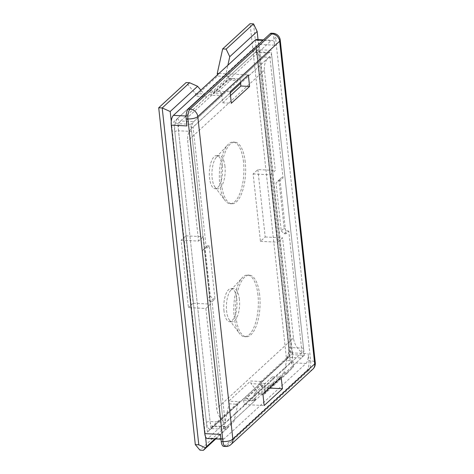 <?xml version="1.0" encoding="UTF-8"?>
<svg xmlns="http://www.w3.org/2000/svg" width="474" height="474" viewBox="0 0 474 474"><rect width="100%" height="100%" fill="white"/><g stroke="black" fill="none" stroke-linecap="round" stroke-linejoin="round"><path stroke-width="0.36" stroke-dasharray="2.37 1.78" d="M257.939 294.923A30.846 12.2 92.8 0 0 247.588 275.044A30.846 12.2 92.8 0 0 242.19 277.788A30.846 12.2 92.8 0 0 234.186 316.786A30.846 12.2 92.8 0 0 239.435 333.4A30.846 12.2 92.8 0 0 244.537 336.659A30.846 12.2 92.8 0 0 257.939 294.923M239.394 299.319A16.608 6.571 92.8 0 0 233.824 288.619A16.608 6.571 92.8 0 0 230.915 290.094A16.608 6.571 92.8 0 0 226.608 311.092A16.608 6.571 92.8 0 0 229.434 320.039A16.608 6.571 92.8 0 0 232.183 321.793A16.608 6.571 92.8 0 0 239.394 299.319M243.494 161.96A30.846 12.2 92.8 0 0 233.143 142.082A30.846 12.2 92.8 0 0 227.745 144.825A30.846 12.2 92.8 0 0 219.74 183.817A30.846 12.2 92.8 0 0 224.99 200.431A30.846 12.2 92.8 0 0 230.091 203.696A30.846 12.2 92.8 0 0 243.494 161.96M224.954 166.356A16.608 6.571 92.8 0 0 219.379 155.656A16.608 6.571 92.8 0 0 216.476 157.131A16.608 6.571 92.8 0 0 212.162 178.129A16.608 6.571 92.8 0 0 214.989 187.076A16.608 6.571 92.8 0 0 217.738 188.83A16.608 6.571 92.8 0 0 224.954 166.356M245.236 162.043A30.846 12.2 92.8 0 0 234.885 142.17A30.846 12.2 92.8 0 0 221.482 183.906A30.846 12.2 92.8 0 0 231.833 203.784A30.846 12.2 92.8 0 0 245.236 162.043M259.675 295.012A30.846 12.2 92.8 0 0 249.33 275.133A30.846 12.2 92.8 0 0 235.928 316.869A30.846 12.2 92.8 0 0 246.279 336.747A30.846 12.2 92.8 0 0 259.675 295.012M223.995 310.962A16.608 6.571 -87.2 0 1 231.211 288.488A16.608 6.571 -87.2 0 1 236.787 299.195A16.608 6.571 -87.2 0 1 229.57 321.668A16.608 6.571 -87.2 0 1 223.995 310.962M222.342 166.226A16.608 6.571 92.8 0 0 216.766 155.525A16.608 6.571 92.8 0 0 209.549 177.999A16.608 6.571 92.8 0 0 215.125 188.699A16.608 6.571 92.8 0 0 222.342 166.226M262.009 381.534L288.316 357.313L301.375 357.965A7.59 3.004 92.8 0 0 303.532 348.183L271.946 57.431A7.59 3.004 92.8 0 0 269.398 52.537A7.59 3.004 92.8 0 0 268.254 53.029L255.19 52.383L228.883 76.598A2.85 2.429 47.4 0 1 225.985 73.814L252.292 49.598A10.44 4.13 -87.2 0 1 257.37 55.648L288.956 346.393A10.44 4.13 -87.2 0 1 285.994 359.843L259.687 384.064A2.85 2.429 47.4 0 1 260.374 382.097A2.85 2.429 47.4 0 1 262.009 381.534L250.693 380.972L228.77 401.152L229.061 403.812L223.675 428.265L199.927 450.128M301.375 357.965L271.418 385.54L260.967 385.024L266.435 387.501L271.418 385.54L256.801 398.995L246.356 398.48L260.967 385.024M246.356 398.48L251.818 400.951L256.801 398.995L226.839 426.576L213.78 425.93L240.087 401.709L228.77 401.152M188.462 307.596L193.208 303.224L185.891 235.856L181.145 240.223L188.462 307.596L205.876 308.456L216.754 408.624A18.984 16.175 -132.6 0 0 225.263 423.152L212.068 301.713L214.989 299.017L209.212 245.834L206.291 248.524L204.549 248.441L202.226 250.971L207.428 298.833L210.326 301.624L213.247 298.934L210.349 296.143L205.147 248.275L207.47 245.745L204.549 248.441M212.068 301.713L210.326 301.624M181.145 240.223L198.553 241.088L187.674 140.92A18.984 16.175 -132.6 0 1 192.231 127.82A18.984 16.175 -132.6 0 1 193.096 127.085L206.291 248.524M228.883 76.598L217.566 76.041L195.643 96.222L195.353 93.562L186.122 82.559M217.566 76.041L217.436 74.851M253.549 23.872L290.141 360.714L293.145 367.048L287.445 372.943L283.967 372.771L286.657 360.542L250.065 23.7M283.967 372.771L260.214 394.635L250.983 383.632L250.693 380.972M257.874 169.597L265.191 236.964L260.445 241.337L253.122 173.97L257.874 169.597L275.287 170.456L270.536 174.829L277.853 242.202L282.605 237.829L293.489 337.992A18.984 16.175 -132.6 0 0 301.991 352.52L288.802 231.081L285.875 233.771L280.098 180.588L283.019 177.892L269.83 56.453L240.596 83.359M205.876 308.456L210.622 304.083L203.305 236.716L198.553 241.088M269.83 56.453A18.984 16.175 -132.6 0 0 268.959 57.188A18.984 16.175 -132.6 0 0 264.403 70.294L275.287 170.456M268.254 53.029L223.675 94.065L218.212 91.589L213.229 93.544L223.675 94.065L193.712 121.64A7.59 3.004 92.8 0 0 191.561 131.422L178.502 130.777L210.083 421.528L223.141 422.174L191.561 131.422M223.141 422.174A7.59 3.004 92.8 0 0 225.689 427.068A7.59 3.004 92.8 0 0 226.839 426.576M230.198 92.934L193.096 127.085M301.991 352.52L225.263 423.152M240.087 401.709A2.85 2.429 -132.6 0 0 238.446 402.278A2.85 2.429 -132.6 0 0 237.764 404.239L211.457 428.46A10.44 4.13 -87.2 0 1 206.38 422.405L174.793 131.659A10.44 4.13 -87.2 0 1 177.75 118.21L204.063 93.988L200.828 90.143M171.262 121.38L205.52 436.72M214.947 438.894L233.996 421.362L227.159 428.437L223.675 428.265M229.061 403.812L237.764 404.239L233.996 421.362M287.445 372.943L263.698 394.806L266.151 391.761L259.687 384.064L250.983 383.632M263.698 394.806L260.214 394.635M290.141 360.714L286.657 360.542M218.947 73.464L225.985 73.814L227.87 65.252M195.353 93.562L204.063 93.988A2.85 2.429 -132.6 0 0 206.96 96.779L195.643 96.222M213.229 93.544L227.84 80.094L238.292 80.61L232.823 78.133L227.84 80.094M227.159 428.437L215.753 438.936M266.151 391.761L293.554 366.538L258.04 39.615M283.019 177.892L281.283 177.809L276.034 183.029L278.955 180.339L284.157 228.207L281.236 230.897L276.034 183.029M265.191 236.964L282.605 237.829M288.802 231.081L287.06 230.992L284.157 228.207M278.955 180.339L281.283 177.809M260.445 241.337L277.853 242.202M253.122 173.97L270.536 174.829M193.208 303.224L210.622 304.083M185.891 235.856L203.305 236.716M281.236 230.897L284.133 233.688L287.06 230.992M285.875 233.771L284.133 233.688M280.098 180.588L278.357 180.499M209.212 245.834L207.47 245.745M214.989 299.017L213.247 298.934M202.226 250.971L205.147 248.275M210.349 296.143L207.428 298.833M251.818 400.951L266.435 387.501M218.212 91.589L232.823 78.133M293.554 366.538L293.145 367.048M305.997 363.463A7.59 3.004 92.8 0 0 308.147 353.681L292.476 352.905A7.59 3.004 -87.2 0 1 290.325 362.687L305.997 363.463L224.149 438.8L208.477 438.023A7.59 3.004 -87.2 0 1 207.328 438.515M292.476 352.905L258.964 44.426L274.636 45.202L273.865 38.11L275.607 38.198L310.66 360.862L308.918 360.773L308.147 353.681M308.918 360.773A7.59 3.004 -87.2 0 1 306.767 370.555L308.509 370.638L226.661 445.981L224.919 445.892L306.767 370.555M224.919 445.892A7.59 3.004 -87.2 0 1 223.769 446.384M220.451 434.403A7.59 3.004 92.8 0 0 222.999 439.291A7.59 3.004 92.8 0 0 224.149 438.8M274.636 45.202A7.59 3.004 92.8 0 0 272.088 40.314A7.59 3.004 92.8 0 0 270.944 40.805L189.096 116.142A7.59 3.004 92.8 0 0 186.94 125.924M271.318 33.221A7.59 3.004 -87.2 0 1 273.865 38.11M290.325 362.687L208.477 438.023M207.434 432.158L290.017 356.146L256.31 45.895L173.733 121.907L207.434 432.158L210.853 428.62L223.918 429.266L190.791 124.33L177.732 123.684L258.117 49.693L271.175 50.339L240.117 78.927L228.8 78.37L210.527 95.185L221.85 95.742L190.791 124.33M256.416 39.538A7.59 3.004 -87.2 0 1 258.964 44.426M256.31 45.895L258.117 49.693L291.243 354.623L304.302 355.275L271.175 50.339M290.017 356.146L210.853 428.62L177.732 123.684L173.733 121.907M304.302 355.275L273.243 383.863L261.926 383.3L243.654 400.115L254.971 400.678L223.918 429.266M230.488 95.588L222.62 102.834L221.85 95.742M240.117 78.927L240.466 82.174M254.971 400.678L254.2 393.586L272.473 376.771L273.243 383.863M243.654 400.115L244.14 404.547L262.406 387.732L261.926 383.3M262.406 387.732L269.362 388.076M272.473 376.771L281.177 377.197M244.14 404.547L264.16 405.543M254.2 393.586L262.91 394.018M228.8 78.37L228.32 73.938L210.047 90.753L210.527 95.185M210.047 90.753L230.074 91.743M222.62 102.834L231.324 103.267M228.32 73.938L248.34 74.928M293.489 337.992L216.754 408.624M264.403 70.294L187.674 140.92M206.96 96.779L180.653 120.994L193.712 121.64M303.532 348.183L290.473 347.537L258.887 56.785L271.946 57.431M177.75 118.21A2.85 2.429 -132.6 0 0 180.653 120.994A7.59 3.004 92.8 0 0 178.502 130.777A2.85 0.978 173.8 0 0 174.793 131.659M269.398 52.537L255.812 51.725C256.025 51.352 256.47 52.804 257.151 56.086A2.85 0.978 173.8 0 0 258.887 56.785A7.59 3.004 92.8 0 0 256.339 51.891A7.59 3.004 92.8 0 0 255.19 52.383A2.85 2.429 47.4 0 1 252.292 49.598M257.37 55.648A2.85 0.978 173.8 0 0 257.151 56.086L288.737 346.832C288.95 352.253 288.263 355.933 286.681 357.882A2.85 2.429 -132.6 0 1 288.316 357.313A7.59 3.004 92.8 0 0 290.473 347.537A2.85 0.978 173.8 0 1 288.737 346.832A2.85 0.978 173.8 0 1 288.956 346.393M206.38 422.405A2.85 0.978 173.8 0 1 210.083 421.528A7.59 3.004 92.8 0 0 212.63 426.422A7.59 3.004 92.8 0 0 213.78 425.93A2.85 2.429 47.4 0 0 212.139 426.493A2.85 2.429 47.4 0 0 211.457 428.46M260.374 382.097L286.681 357.882A2.85 2.429 -132.6 0 0 285.994 359.843M186.092 115.994L189.096 116.142M270.944 40.805L262.898 40.403M312.876 369.133A7.59 6.47 -132.6 0 1 308.509 370.638A7.59 3.004 92.8 0 0 310.66 360.862A7.59 2.601 -6.2 0 1 315.287 362.729M280.235 40.071A7.59 2.601 -6.2 0 0 275.607 38.198A7.59 3.004 92.8 0 0 273.06 33.304M225.511 446.472A7.59 3.004 92.8 0 0 226.661 445.981A7.59 6.47 -132.6 0 0 231.028 444.476M230.915 290.094L242.19 277.788M216.476 157.131L227.745 144.825M233.143 142.082L234.885 142.17M247.588 275.044L249.33 275.133M233.824 288.619L231.211 288.488M219.379 155.656L216.766 155.525M217.738 188.83L215.125 188.699M232.183 321.793L229.57 321.668M268.959 57.188L192.231 127.82M225.689 427.068L212.091 426.529L238.446 402.278M244.537 336.659L246.279 336.747M230.091 203.696L231.833 203.784M214.989 187.076L224.99 200.431M229.434 320.039L239.435 333.4M220.973 439.191L222.999 439.291M263.467 39.887L272.088 40.314"/><path stroke-width="0.71" d="M215.753 438.936L203.405 450.3L199.927 450.128L195.312 444.624L158.713 107.782L186.122 82.559L189.6 82.731L197.599 86.292L170.19 111.514L171.262 121.38M217.436 74.851L217.276 73.381L222.662 48.923L250.065 23.7L253.549 23.872L226.139 49.095L222.662 48.923M240.596 83.359L230.198 92.934M200.828 90.143L197.599 86.292M205.52 436.72L206.593 446.585L214.947 438.894M227.87 65.252L229.754 56.69L226.139 49.095M218.947 73.464L217.276 73.381M203.405 450.3L205.455 447.764L198.79 444.802L162.197 107.953L158.713 107.782M170.19 111.514L162.197 107.953L189.6 82.731M198.79 444.802L195.312 444.624M258.04 39.615L257.157 31.468L229.754 56.69M257.157 31.468L253.549 23.872M206.593 446.585L205.455 447.764M225.511 446.472A7.59 7.59 0 0 0 231.028 444.476A7.59 6.47 -132.6 0 0 232.853 439.232L314.7 363.896L279.648 41.232L197.8 116.574L232.853 439.232A7.59 2.601 -6.2 0 1 222.964 441.578A7.59 3.004 92.8 0 0 225.511 446.472L223.769 446.384A7.59 3.004 -87.2 0 1 221.222 441.495L222.964 441.578L187.911 118.921L186.169 118.832L186.94 125.924L171.274 125.148A7.59 3.004 -87.2 0 1 173.425 115.366L186.092 115.994M220.973 439.191L207.328 438.515A7.59 3.004 -87.2 0 1 204.78 433.627L220.451 434.403L221.222 441.495M204.78 433.627L171.274 125.148M186.169 118.832A7.59 3.004 -87.2 0 1 188.326 109.05L270.174 33.713A7.59 3.004 -87.2 0 1 271.318 33.221L273.06 33.304A7.59 3.004 92.8 0 0 271.916 33.796L270.174 33.713M231.324 103.267L249.591 86.452L248.34 74.928L230.074 91.743L231.324 103.267M282.433 388.721L281.177 377.197L262.91 394.018L264.16 405.543L282.433 388.721L269.362 388.076M262.898 40.403L255.273 40.029L173.425 115.366M255.273 40.029A7.59 3.004 -87.2 0 1 256.416 39.538L263.467 39.887M240.466 82.174L240.887 86.019L230.488 95.588M240.887 86.019L249.591 86.452M188.326 109.05L190.068 109.138L271.916 33.796A7.59 6.47 -132.6 0 1 279.648 41.232A7.59 2.601 -6.2 0 0 280.235 40.071A7.59 7.59 0 0 0 273.06 33.304M231.028 444.476L312.876 369.133A7.59 6.47 -132.6 0 0 314.7 363.896A7.59 2.601 -6.2 0 0 315.287 362.729L280.235 40.071M197.8 116.574A7.59 6.47 -132.6 0 0 190.068 109.138A7.59 3.004 -87.2 0 0 187.911 118.921A7.59 2.601 -6.2 0 0 197.8 116.574M312.876 369.133A7.59 7.59 0 0 0 315.287 362.729"/></g></svg>
